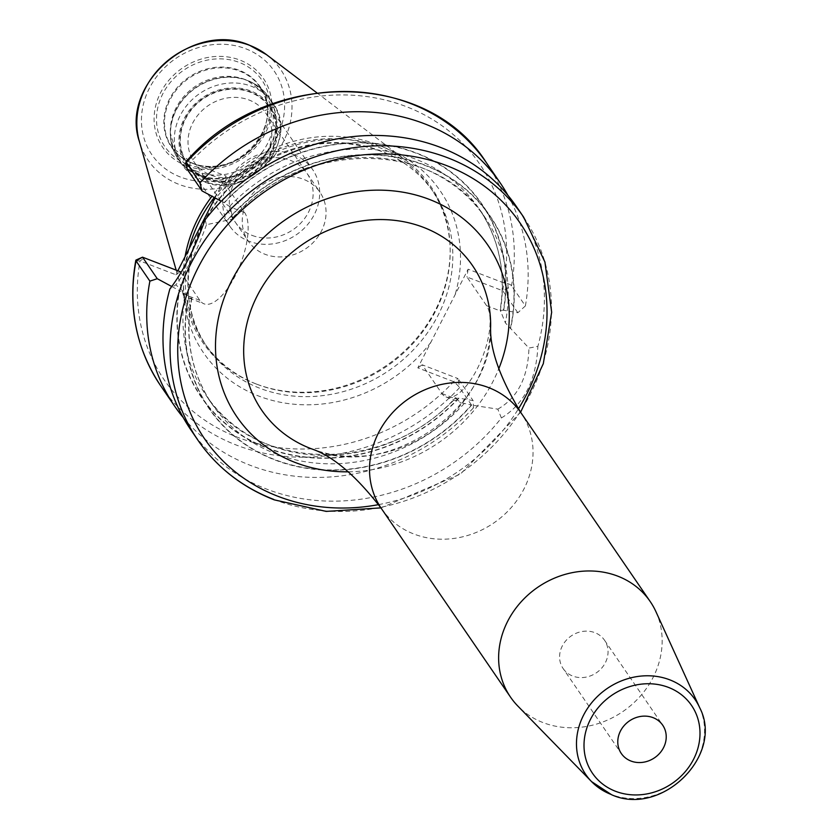 <?xml version="1.0" encoding="UTF-8"?>
<svg xmlns="http://www.w3.org/2000/svg" width="839" height="839" viewBox="0 0 839 839"><rect width="100%" height="100%" fill="white"/><g stroke="black" fill="none" stroke-linecap="round" stroke-linejoin="round"><path stroke-width="0.63" stroke-dasharray="4.2 3.15" d="M189.069 248.795A137.135 122.022 -34.4 0 0 204.548 343.193A137.135 122.022 -34.4 0 0 257.227 384.377L255.78 383.822A138.162 122.934 145.6 0 0 450.186 250.693A138.162 122.934 145.6 0 0 406.233 160.574A138.162 122.934 145.6 0 0 377.613 144.707A138.162 122.934 -34.4 0 0 211.973 196.242M255.78 383.822A138.162 122.934 -34.4 0 1 187.642 310.252A138.162 122.934 -34.4 0 1 185.094 256.598M214.302 197.501A137.135 122.022 -34.4 0 1 378.148 147.056A137.135 122.022 145.6 0 1 430.837 188.24L433.501 192.141A137.135 122.022 145.6 0 0 380.822 150.957A137.135 122.022 -34.4 0 0 223.3 193.746A137.135 122.022 -34.4 0 0 207.212 347.094C169.237 295.097 190.075 209.981 251.532 169.698C294.122 142.158 337.383 136.054 381.326 151.377C403.223 159.955 420.612 173.537 433.501 192.141A137.135 122.022 145.6 0 1 417.413 345.479A137.135 122.022 145.6 0 1 259.901 388.279A137.135 122.022 -34.4 0 1 207.212 347.094L204.548 343.193M257.227 384.377A137.135 122.022 145.6 0 0 450.186 252.256A137.135 122.022 145.6 0 0 430.837 188.24M136.033 260.898L140.008 260.96L175.844 274.752L177.868 270.777M205.136 219.766L206.425 224.705L232.004 219.262L232.571 217.909L230.326 207.055L224.317 202.839A170.044 151.303 -34.4 0 1 416.438 153.306A170.044 151.303 -34.4 0 1 503.369 310.231L517.841 312.758L525.382 305.941L511.528 285.711A6.272 2.15 10.1 0 0 503.935 282.984L468.099 269.204L417.832 367.87L453.668 381.661A6.272 0.703 -137 0 1 459.604 387.618L473.458 407.848L473.102 400.581L458.902 398.158A170.359 151.586 145.6 0 1 266.362 447.858A170.359 151.586 145.6 0 1 179.284 290.556L185.02 294.07L189.257 298.149L191.837 298.244M215.004 197.878L226.121 176.075L190.285 162.284L185.975 161.822M175.844 274.752L180.228 271.689M517.841 312.758L502.792 290.776L466.956 276.985L486.599 305.679A50.749 19.748 111 0 1 480.118 362.794A50.749 19.748 111 0 1 446.002 396.941A50.749 19.748 111 0 1 441.859 393.501L422.206 364.808L458.042 378.599L453.668 381.661A191.124 170.055 -34.4 0 1 237.71 437.35A191.124 170.055 -34.4 0 1 140.008 260.96L144.392 257.898M171.911 286.592L179.284 290.556M486.452 162.808A197.385 175.634 -34.4 0 1 511.528 285.711L502.792 290.776L503.935 282.984A191.124 170.055 -34.4 0 0 406.233 106.595A191.124 170.055 -34.4 0 0 190.285 162.284L189.132 170.076L224.967 183.867L244.621 212.55A50.749 19.748 111 0 1 238.14 269.676A50.749 19.748 111 0 1 204.013 303.823A50.749 19.748 111 0 1 199.871 300.372L180.951 272.738M471.361 404.975L471.644 405.09A170.359 151.586 -34.4 0 1 274.563 459.835A170.359 151.586 -34.4 0 1 188.744 296.219L189.027 296.335A170.044 151.303 145.6 0 0 274.699 459.562A170.044 151.303 145.6 0 0 471.361 404.975L460.768 402.626L455.598 398.189A165.335 147.119 -34.4 0 1 206.258 395.63C254.689 472.997 387.314 474.444 455.504 397.571L455.598 398.189L458.902 398.158M503.652 310.336A170.359 151.586 145.6 0 0 416.574 153.034A170.359 151.586 145.6 0 0 224.034 202.734L221.276 201.255M183.248 417.581A197.385 175.634 145.6 0 0 473.458 407.848M525.382 305.941A197.385 175.634 145.6 0 0 507.889 195.288M190.831 429.82A197.385 175.634 145.6 0 0 266.666 489.106A197.385 175.634 145.6 0 0 501.386 417.958L497.81 409.149L471.644 405.09M189.132 170.076L187.265 169.352M503.369 310.231L500.338 310.367L505.372 322.889L528.937 348.07L537.872 346.36A197.385 175.634 145.6 0 0 516.562 206.782M500.18 309.885L500.338 310.367A165.335 147.119 -34.4 0 0 479.1 208.806C499.048 238.685 506.074 272.381 500.18 309.885M206.425 224.705C197.49 250.295 187.286 270.326 175.812 284.799L169.887 288.941M188.744 296.219L175.812 284.799M464.355 403.402A165.335 147.119 -34.4 0 1 212.036 404.073A165.335 147.119 -34.4 0 1 191.544 298.422L189.027 296.335M227.705 219.766A170.359 151.586 -34.4 0 1 424.786 165.021A170.359 151.586 -34.4 0 1 510.594 328.626M497.81 409.149C517.705 397.707 528.077 377.34 528.937 348.07M160.721 385.856A197.385 175.634 -34.4 0 0 459.604 387.618L458.042 378.599L473.102 400.581M468.099 269.204L466.956 276.985M422.206 364.808L417.832 367.87M224.967 183.867L226.121 176.075M501.386 417.958C524.05 404.178 536.215 380.308 537.872 346.36M655.92 611.652A84.624 75.3 145.6 0 1 635.826 700.89A84.624 75.3 145.6 0 1 543.074 722.599A84.624 75.3 -34.4 0 1 517.925 706.144M563.126 668.536A25.076 22.307 -34.4 0 0 572.764 676.066A25.076 22.307 145.6 0 0 601.563 668.243A25.076 22.307 145.6 0 0 604.51 640.199A25.076 22.307 145.6 0 0 594.872 632.669A25.076 22.307 -34.4 0 0 566.063 640.493A25.076 22.307 -34.4 0 0 563.126 668.536L621.311 753.506M198.34 171.88A53.308 47.435 -34.4 0 1 177.858 155.865A53.308 47.435 -34.4 0 1 170.327 130.978A53.308 47.435 -34.4 0 1 245.345 79.611A53.308 47.435 145.6 0 1 265.827 95.625A53.308 47.435 145.6 0 1 259.576 155.236A53.308 47.435 145.6 0 1 198.34 171.88M170.327 130.978L170.327 133.097A54.724 48.693 -34.4 0 0 199.074 175.078A54.724 48.693 145.6 0 0 270.252 145.829A54.724 48.693 145.6 0 0 247.327 80.376L245.345 79.611M206.415 178.151A49.648 44.173 145.6 0 0 270.997 151.607A49.648 44.173 145.6 0 0 250.2 92.227A49.648 44.173 -34.4 0 0 185.618 118.76A49.648 44.173 -34.4 0 0 206.415 178.151M194.134 162.053A43.376 38.604 -34.4 0 0 210.799 175.089A43.376 38.604 145.6 0 0 260.625 161.549A43.376 38.604 145.6 0 0 265.722 113.034A43.376 38.604 145.6 0 0 249.047 100.009A43.376 38.604 -34.4 0 0 199.221 113.548A43.376 38.604 -34.4 0 0 194.134 162.053L248.354 241.244A43.376 38.604 -34.4 0 1 253.451 192.739A43.376 38.604 -34.4 0 1 303.278 179.2A43.376 38.604 145.6 0 1 319.942 192.225A43.376 38.604 145.6 0 1 314.856 240.741A43.376 38.604 145.6 0 1 265.03 254.28A43.376 38.604 -34.4 0 1 248.354 241.244M293.335 154.449A50.172 44.635 145.6 0 0 235.717 170.097A50.172 44.635 145.6 0 0 229.823 226.205A50.172 44.635 145.6 0 0 249.099 241.265A50.172 44.635 145.6 0 0 306.728 225.607A50.172 44.635 145.6 0 0 312.611 169.509A50.172 44.635 145.6 0 0 293.335 154.449M206.184 178.592A50.172 44.635 -34.4 0 1 186.919 163.532A50.172 44.635 -34.4 0 1 192.802 107.434A50.172 44.635 -34.4 0 1 250.431 91.776A50.172 44.635 -34.4 0 1 269.697 106.847A50.172 44.635 -34.4 0 1 263.813 162.944A50.172 44.635 -34.4 0 1 206.184 178.592M252.099 235.392A43.376 38.604 145.6 0 0 308.511 212.204A43.376 38.604 145.6 0 0 290.346 160.322A43.376 38.604 145.6 0 0 233.924 183.5A43.376 38.604 145.6 0 0 252.099 235.392M180.364 177.008A74.105 65.945 -34.4 0 1 149.321 88.357A74.105 65.945 -34.4 0 1 245.712 48.756A74.105 65.945 145.6 0 1 276.744 137.397A74.105 65.945 145.6 0 1 180.364 177.008M186.143 165.661A61.006 54.283 145.6 0 0 265.481 133.065A61.006 54.283 145.6 0 0 239.933 60.093A61.006 54.283 145.6 0 0 160.585 92.699A61.006 54.283 145.6 0 0 186.143 165.661M266.466 54.629A80.313 71.462 145.6 0 1 278.265 150.296A80.313 71.462 145.6 0 1 179.011 184.391A80.313 71.462 -34.4 0 1 139.41 141.634M430.837 342.343A143.396 127.591 145.6 0 1 258.748 396.06A143.396 127.591 -34.4 0 1 188.848 249.225M213.106 201.601A143.396 127.591 -34.4 0 1 385.195 147.895A143.396 127.591 145.6 0 1 455.095 294.73M199.871 300.372L185.576 294.877M458.618 398.053A170.044 151.303 -34.4 0 1 266.498 447.586A170.044 151.303 -34.4 0 1 179.567 290.661M244.621 212.55L230.326 207.055M191.848 298.244C184.475 337.467 191.198 372.747 212.036 404.073L206.258 395.63A165.335 147.119 -34.4 0 1 185.02 294.07M229.771 206.247A165.335 147.119 -34.4 0 1 479.1 208.806L484.879 217.238A165.335 147.119 -34.4 0 1 505.372 322.889M232.571 217.909A165.335 147.119 -34.4 0 1 484.879 217.238C435.567 138.204 298.999 138.886 232.004 219.262M510.322 328.521A170.044 151.303 145.6 0 0 424.639 165.283A170.044 151.303 145.6 0 0 227.988 219.87M486.599 305.679L500.893 311.175M441.859 393.501L456.143 398.997M273.734 499.425A197.385 175.634 145.6 0 0 500.474 437.832A197.385 175.634 145.6 0 0 523.63 217.102M378.63 504.617A191.124 170.055 145.6 0 0 518.387 408.918M348.458 471.812A152.027 135.278 145.6 0 0 498.712 368.929M311.3 448.76A127.811 113.726 145.6 0 0 490.658 325.836C494.832 407.985 386.265 482.31 311.196 448.718M381.451 508.623A84.624 75.3 145.6 0 0 413.963 534.044A84.624 75.3 145.6 0 0 511.182 507.637A84.624 75.3 145.6 0 0 521.103 412.998M699.663 707.634A66.281 58.971 -34.4 0 1 683.932 777.522A66.281 58.971 -34.4 0 1 611.295 794.523M187.422 164.255A58.824 52.343 145.6 0 0 263.939 132.814A58.824 52.343 145.6 0 0 239.293 62.443A58.824 52.343 -34.4 0 0 162.776 93.884A58.824 52.343 -34.4 0 0 187.422 164.255M192.016 163.154A53.654 47.739 -34.4 0 1 169.551 98.981A53.654 47.739 -34.4 0 1 239.325 70.308A53.654 47.739 145.6 0 1 261.789 134.481A53.654 47.739 145.6 0 1 192.016 163.154M177.858 155.865L172.005 147.328A53.308 47.435 -34.4 0 0 192.488 163.332A53.308 47.435 145.6 0 0 253.724 146.699A53.308 47.435 145.6 0 0 259.985 87.078A53.308 47.435 145.6 0 0 239.503 71.074A53.308 47.435 -34.4 0 0 178.256 87.707A53.308 47.435 -34.4 0 0 172.005 147.328L192.288 163.165C235.423 182.954 288.438 122.945 259.985 87.078L265.827 95.625M170.327 133.097A54.724 48.693 -34.4 0 1 247.327 80.376L268.711 97.104A54.85 48.809 145.6 0 0 247.631 80.628A54.85 48.809 -34.4 0 0 184.632 97.744A54.85 48.809 -34.4 0 0 178.193 159.085L170.327 133.097M199.263 175.561A54.85 48.809 -34.4 0 1 178.193 159.085L182.084 164.759A54.85 48.809 -34.4 0 1 188.513 103.417A54.85 48.809 -34.4 0 1 251.522 86.302A54.85 48.809 145.6 0 1 272.591 102.778A54.85 48.809 145.6 0 1 266.162 164.119A54.85 48.809 145.6 0 1 203.153 181.234A54.85 48.809 -34.4 0 1 182.084 164.759L203.458 181.486C248.092 201.769 302.071 140.721 272.591 102.778L268.711 97.104A54.85 48.809 145.6 0 1 262.271 158.445A54.85 48.809 145.6 0 1 199.263 175.561M205.786 179.399A51.095 45.463 -34.4 0 1 184.381 118.289A51.095 45.463 -34.4 0 1 250.83 90.979A51.095 45.463 145.6 0 1 272.235 152.09A51.095 45.463 145.6 0 1 205.786 179.399M316.848 92.814L406.233 160.574M176.169 270.127L187.642 310.252M450.186 252.256L450.186 250.693M189.257 298.149L204.013 303.823M446.002 396.941L460.768 402.626M520.6 412.253L460.391 474.108L380.937 507.878M604.51 640.199L662.695 725.179M265.722 113.034L319.942 192.225M186.919 163.532L229.823 226.205M269.697 106.847L312.611 169.509"/><path stroke-width="1.26" d="M185.094 256.598A138.162 122.934 -34.4 0 1 211.973 196.242M189.069 248.795A137.135 122.022 -34.4 0 1 214.302 197.501M177.868 270.777L215.004 197.878M171.911 286.592L157.26 278.705L142.525 257.174L180.228 271.689L180.951 272.738M142.525 257.174L136.002 260.048L136.033 260.898L142.525 257.174M157.26 278.705L149.887 281.128A197.385 175.634 145.6 0 0 174.585 406.086A197.385 175.634 145.6 0 0 183.248 417.581M507.889 195.288A197.385 175.634 145.6 0 0 500.306 183.049A197.385 175.634 145.6 0 0 199.934 182.912L202.01 190.883L221.276 201.255M187.254 169.258L186.08 162.682A197.385 175.634 -34.4 0 1 486.452 162.808C426.957 68.232 266.152 68.19 185.975 161.822L199.934 182.912M149.887 281.128L136.033 260.898A197.385 175.634 -34.4 0 0 160.721 385.856L174.585 406.086M523.63 217.102L516.562 206.782A197.385 175.634 145.6 0 0 440.727 147.496A197.385 175.634 145.6 0 0 205.136 219.766C194.459 249.288 182.713 272.339 169.887 288.941A197.385 175.634 145.6 0 0 190.831 429.82L197.899 440.15A197.385 175.634 -34.4 0 1 221.056 219.419A197.385 175.634 -34.4 0 1 447.795 157.826A197.385 175.634 145.6 0 1 523.63 217.102L544.941 262.062L551.663 312.244L543.315 363.654L520.6 412.253M187.265 169.352L202.01 190.883M517.925 706.144A84.624 75.3 -34.4 0 1 510.563 697.178A84.624 75.3 -34.4 0 1 520.495 602.538A84.624 75.3 -34.4 0 1 617.703 576.131A84.624 75.3 145.6 0 1 650.215 601.553A84.624 75.3 145.6 0 1 655.92 611.652L699.663 707.634A66.281 58.971 -34.4 0 0 669.732 679.821A66.281 58.971 -34.4 0 0 590.383 704.393A66.281 58.971 -34.4 0 0 591.589 781.633L517.925 706.144M630.949 761.036A25.076 22.307 145.6 0 0 659.748 753.212A25.076 22.307 145.6 0 0 662.695 725.179A25.076 22.307 145.6 0 0 653.057 717.649A25.076 22.307 145.6 0 0 624.258 725.473A25.076 22.307 145.6 0 0 621.311 753.506A25.076 22.307 145.6 0 0 630.949 761.036M266.466 54.629L249.571 45.264C193.379 20.178 119.662 84.403 139.41 141.634A80.313 71.462 -34.4 0 1 165.755 62.348A80.313 71.462 -34.4 0 1 249.823 45.4A80.313 71.462 145.6 0 1 266.466 54.629L316.848 92.814M273.734 499.425A197.385 175.634 -34.4 0 1 197.899 440.15C216.85 467.459 242.303 487.365 274.248 499.855L326.193 511.402L380.937 507.878M518.387 408.918A191.124 170.055 145.6 0 0 446.642 165.608A191.124 170.055 -34.4 0 0 198.067 267.756A191.124 170.055 -34.4 0 0 278.118 496.363A191.124 170.055 145.6 0 0 378.63 504.617M498.712 368.929A152.027 135.278 145.6 0 0 429.411 199.43A152.027 135.278 145.6 0 0 231.679 280.687A152.027 135.278 145.6 0 0 295.349 462.541A152.027 135.278 145.6 0 0 348.458 471.812M311.196 448.718L311.468 448.823C332.968 455.976 356.292 475.912 381.451 508.623A84.624 75.3 145.6 0 1 391.383 413.984A84.624 75.3 145.6 0 1 488.592 387.576A84.624 75.3 145.6 0 1 521.103 412.998C499.593 377.456 489.452 348.405 490.658 325.836A127.811 113.726 145.6 0 0 423.517 227.369A127.811 113.726 145.6 0 0 257.279 295.685A127.811 113.726 145.6 0 0 310.808 448.571A127.811 113.726 145.6 0 0 311.196 448.718A127.811 113.726 145.6 0 0 311.3 448.76M668.473 687.403A60.03 53.413 -34.4 0 1 693.612 759.201A60.03 53.413 -34.4 0 1 615.532 791.282A60.03 53.413 -34.4 0 1 590.394 719.484A60.03 53.413 -34.4 0 1 668.473 687.403M611.295 794.523A66.281 58.971 -34.4 0 1 591.589 781.633L611.673 794.774C661.489 817.196 724.613 755.121 699.663 707.634M139.41 141.634L176.169 270.127M486.452 162.808L500.306 183.049M160.721 385.856C135.908 348.521 127.612 306.665 135.813 260.279M185.87 162.242L187.244 169.3M381.451 508.623L510.563 697.178M521.103 412.998L650.215 601.553"/></g></svg>
